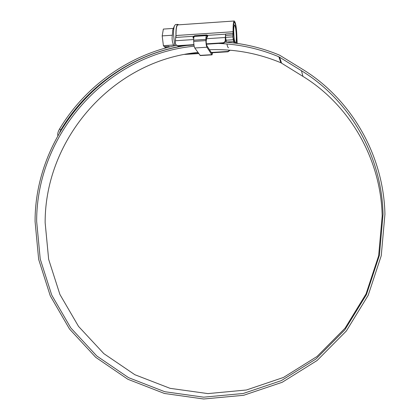 <?xml version="1.0" encoding="UTF-8"?>
<svg xmlns="http://www.w3.org/2000/svg" width="420" height="420" viewBox="0 0 420 420"><rect width="100%" height="100%" fill="white"/><g stroke="black" fill="none" stroke-linecap="round" stroke-linejoin="round"><path stroke-width="0.63" d="M237.001 43.386L236.765 37.648C236.471 28.649 235.662 23.525 234.35 22.26C233.62 22.68 233.263 25.468 233.268 30.634L233.153 37.233L234.397 43.034M207.764 35.543L194.901 36.146L193.552 37.186L193.289 38.021L193.163 36.64L194.628 35.737L206.75 34.939L207.727 35.343L207.585 36.635L206.96 37.58M237.174 43.412L236.938 38.005C236.618 28.067 235.725 22.402 234.271 21C233.468 21.462 233.074 24.544 233.079 30.256L232.942 34.949L225.556 35.432L225.645 33.973L225.293 37.501L206.209 38.74M193.909 44.641L177.817 45.665L175.849 44.767L175.403 43.402L175.392 40.74L176.027 34.046C176.08 28.418 176.699 25.357 177.891 24.88L177.97 24.875M193.552 37.186L193.163 36.64M177.817 45.665L178.091 46.016L193.961 45.008M206.462 44.215L223.083 43.16L222.878 42.798C224.369 42.551 225.183 41.685 225.32 40.194L225.293 37.501M206.404 43.843L222.878 42.798M227.026 44.483C227.525 46.694 228.023 47.785 228.517 47.743M226.459 42.205L225.572 37.343L232.964 36.866L232.942 34.949M232.964 36.866L233.263 39.748L225.887 40.22M226.412 42.042L233.762 41.575L233.263 39.748M233.762 41.575L234.119 42.998M225.572 37.343L225.556 35.432M187.309 53.933L198.503 53.245M211.25 52.463L227.808 51.445L229.824 50.19M184.616 54.422L198.739 53.576M211.465 52.794L227.997 51.781L227.808 51.445M225.561 36.199L225.524 40.562C225.388 42.053 224.574 42.913 223.083 43.16M230.165 50.221L227.997 51.781M193.121 38.131L192.995 37.59M178.091 46.016L175.917 44.856M236.334 36.782C236.156 30.697 235.609 26.885 234.701 25.342C234.055 25.121 233.73 27.19 233.725 31.542C234.003 39.013 234.659 42.809 235.694 42.945C236.135 42.21 236.35 40.152 236.334 36.782M174.704 45.759L173.523 34.062C173.528 30.198 173.854 27.41 174.505 25.699L175.571 24.539M173.628 46.001L173.528 45.014C172.174 41.837 171.791 38.577 172.373 35.227L172.751 29.873L174.505 25.699M176.001 36.818L175.917 33.899C175.97 28.056 176.615 24.88 177.854 24.381L178.673 24.822M164.945 46.557L164.95 47.497L165.428 48.069M168.357 47.282L164.95 47.497M169.465 46.998L168.898 46.31L164.199 46.604L163.401 45.659L173.528 45.014M173.371 28.408L163.359 29.085L162.194 35.899L163.401 45.659M162.194 35.899L172.373 35.227M212.599 52.726L212.042 54.857L211.78 54.668L206.923 47.229C206.335 46.016 206 43.811 205.916 40.609L205.905 39.391C205.916 37.065 206.126 35.805 206.535 35.605L207.118 36.493L207.123 37.459M206.456 37.312L206.85 37.291L206.855 37.637M212.252 52.747L211.764 53.261L206.913 45.77C206.493 44.903 206.252 43.328 206.194 41.045L206.85 37.291M212.016 54.857L200.303 55.571L194.78 47.99C194.14 46.788 193.783 44.588 193.699 41.396L193.688 40.178C193.704 37.863 193.935 36.603 194.381 36.404L194.408 36.398M197.935 52.448C113.017 60.517 44.819 138.296 45.145 222.716L48.652 259.329L59.908 294.446L78.54 326.413L103.861 353.651L134.836 374.708L170.079 388.332L207.911 393.603L246.393 389.996L283.458 377.459L317.011 356.496L345.093 328.141L366.046 293.927L378.641 255.785L382.184 215.912C380.93 158.56 349.314 104.769 302.93 76.388L280.901 62.764C257.843 53.177 234.035 48.836 209.48 49.733M194.171 46.216C106.706 54.369 36.409 134.431 36.655 221.361L40.22 258.988L51.728 295.076L70.812 327.952L96.779 355.976L128.567 377.659L164.766 391.713L203.648 397.173L243.233 393.488L281.374 380.609L315.919 359.032L344.841 329.831L366.429 294.588L379.402 255.302L383.045 214.237C381.749 155.169 349.172 99.845 301.471 70.728L278.817 56.752C259.361 48.652 239.248 44.221 218.489 43.449M186.8 45.465C101.624 57.178 34.949 136.201 35.065 221.393L38.656 259.382L50.264 295.827L69.526 329.028L95.734 357.341L127.827 379.255L164.388 393.467L203.663 399L243.653 395.294L282.193 382.294L317.105 360.507L346.337 331.007L368.151 295.397L381.255 255.696L384.935 214.195C383.612 154.513 350.669 98.632 302.468 69.242L279.573 55.157C261.97 47.822 243.784 43.47 225.015 42.095M57.839 135.56C57.435 133.912 57.997 131.754 59.514 129.071L60.884 129.843L59.687 132.311M176.369 45.397C127.769 55.556 84.808 86.819 59.514 129.071M184.202 45.628C133.061 53.928 87.245 85.801 60.884 129.843M176.053 35.516L233.111 31.742M225.32 40.194L225.524 40.562M193.694 39.548L175.392 40.74M225.645 33.973L233.027 33.485M207.727 35.343L225.593 34.172M175.833 37.438L193.421 36.283M236.308 38.934L236.765 38.908M236.003 42.074L236.938 42.011M235.641 43.003L236.996 42.913M194.628 35.737L194.901 36.146M207.008 35.354L206.75 34.939M200.02 55.382L211.78 54.668M194.78 47.99L206.923 47.229M193.699 41.396L205.916 40.609M193.688 40.178L205.905 39.391M278.817 56.752L280.901 62.764M279.484 57.099L281.552 63.1M301.471 70.728L302.93 76.388M177.891 24.88L234.271 21M234.701 25.342L233.578 24.302M175.487 24.544L177.854 24.381M194.381 36.404L206.535 35.605"/></g></svg>
